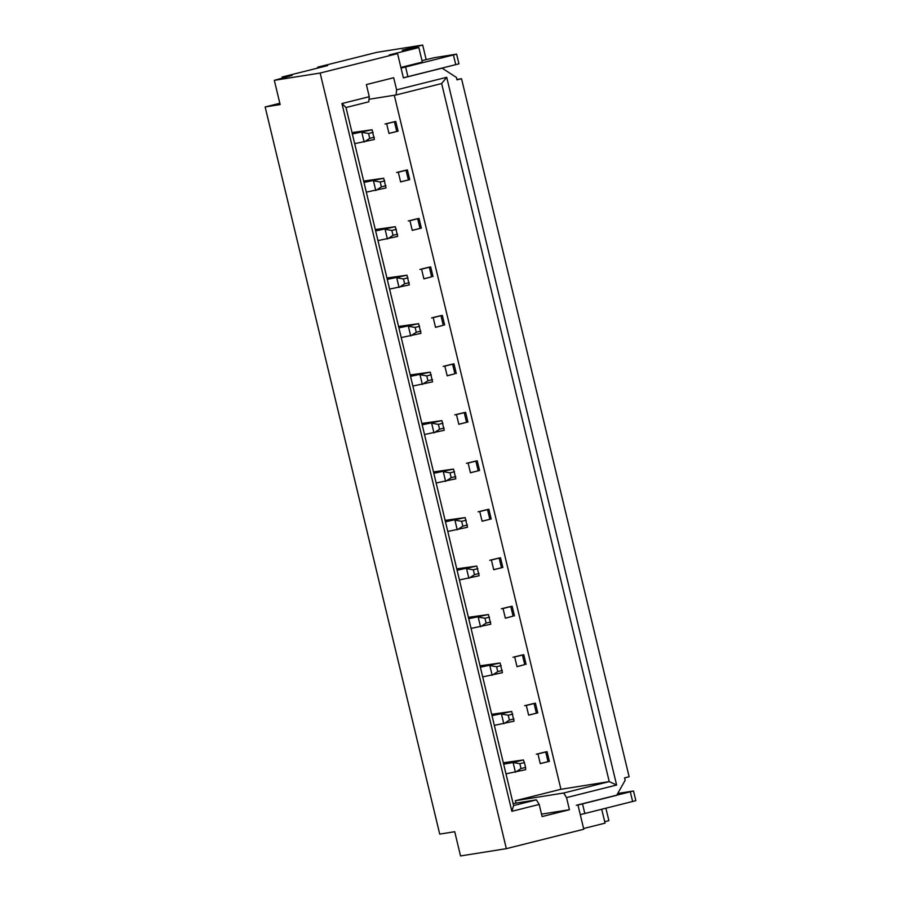 <?xml version="1.0" encoding="UTF-8"?>
<svg xmlns="http://www.w3.org/2000/svg" width="901" height="901" viewBox="0 0 901 901"><rect width="100%" height="100%" fill="white"/><g stroke="black" fill="none" stroke-linecap="round" stroke-linejoin="round"><path stroke-width="1.35" d="M491.676 714.29L511.712 711.486L492.014 715.676M534.045 703.411L524.641 705.72M511.712 711.486L514.043 721.172L494.334 725.373M537.751 712.871L535.419 703.174L526.308 705.46L528.639 715.157L537.751 712.871L528.628 715.09M503.794 723.74L501.463 714.054L508.232 715.225L509.392 720.079L513.942 718.93M512.782 714.088L508.232 715.225M503.805 723.74L509.392 720.079M480.042 665.816L500.078 663.001L480.368 667.202M522.411 654.937L513.007 657.246M500.078 663.001L502.409 672.698L482.699 676.899M522.434 655.038L524.742 664.634L516.983 666.616M501.147 665.614L496.586 666.751L489.829 665.569M489.84 665.58L492.16 675.266L497.757 671.605L502.308 670.457M496.586 666.751L497.757 671.605M468.396 617.343L488.432 614.527L468.734 618.728M510.777 606.463L501.373 608.772M488.432 614.527L490.763 624.224L471.065 628.425M510.799 606.564L513.097 616.16L505.348 618.131M489.502 617.14L484.952 618.277L478.194 617.095M478.194 617.106L480.526 626.792L486.112 623.12L490.673 621.983M484.952 618.277L486.112 623.12M456.762 568.858L476.798 566.053L457.1 570.254M499.131 557.989L489.727 560.298M476.798 566.053L479.129 575.75L459.42 579.951M502.837 567.439L500.505 557.742L491.394 560.028L493.725 569.725L502.837 567.439L493.714 569.657M468.88 578.318L466.549 568.621L473.318 569.804L474.478 574.647L479.028 573.509M477.868 568.655L473.318 569.804M468.892 578.307L474.478 574.647M445.128 520.384L465.164 517.579L445.454 521.78M487.497 509.515L478.093 511.813M465.164 517.579L467.484 527.276L447.786 531.466M491.191 518.965L488.871 509.268L479.76 511.554L482.091 521.251L491.191 518.965L482.069 521.183M466.234 520.181L461.672 521.33L454.915 520.147M454.926 520.147L457.246 529.833L462.844 526.173L467.394 525.035M461.672 521.33L462.844 526.173M433.482 471.91L453.518 469.094L433.82 473.295M475.863 461.03L466.459 463.339M453.518 469.094L455.85 478.791L436.152 482.992M479.557 470.491L477.226 460.794L468.126 463.08L470.446 472.766L479.557 470.491L470.435 472.71M451.198 477.699L445.612 481.359L443.281 471.673L450.038 472.845L451.198 477.699L455.76 476.55M454.588 471.707L450.038 472.845M421.848 423.436L441.884 420.621L422.186 424.821M464.218 412.557L454.814 414.865M441.884 420.621L444.216 430.318L424.506 434.519M467.923 422.017L465.592 412.32L456.48 414.595L458.812 424.292L467.923 422.017L458.8 424.225M439.564 429.225L433.967 432.885L431.635 423.188L438.393 424.371L439.564 429.225L444.114 428.076M442.954 423.233L438.393 424.371M410.214 374.962L430.25 372.147L410.541 376.348M452.584 364.083L443.179 366.392M430.25 372.147L432.57 381.844L412.872 386.045M452.606 364.173L454.915 373.78L447.155 375.751M431.32 374.76L426.759 375.897L420.001 374.715M420.012 374.715L422.332 384.4L427.919 380.74L432.48 379.603M426.759 375.897L427.919 380.74M545.691 751.896L536.286 754.193M549.385 761.345L547.053 751.648L537.953 753.934L540.273 763.631L549.385 761.345L540.262 763.564M503.321 762.764L523.357 759.96L513.108 762.528L519.866 763.71L524.416 762.561L525.587 767.415L525.677 769.657L505.979 773.846M523.357 759.96L524.416 762.561M525.587 767.415L521.026 768.553L519.866 763.71M503.648 764.161L513.108 762.528L515.44 772.213L521.026 768.553M398.569 326.477L418.605 323.673L398.906 327.874M440.949 315.609L431.545 317.918M418.605 323.673L420.936 333.37L401.238 337.571M440.972 315.699L443.269 325.306L435.521 327.277M410.687 335.938L408.367 326.241L415.124 327.423L416.285 332.266L420.846 331.129M419.675 326.275L415.124 327.423M410.698 335.927L416.285 332.266M386.934 278.004L406.97 275.199L387.272 279.4M429.304 267.135L419.9 269.433M406.97 275.199L409.302 284.896L389.592 289.086M429.326 267.225L431.635 276.821L423.875 278.803M404.65 283.792L399.053 287.453L396.722 277.767L403.479 278.95L404.65 283.792L409.2 282.655M408.04 277.801L403.479 278.95M375.3 229.53L395.336 226.714L375.627 230.915M417.67 218.65L408.266 220.959M395.336 226.714L397.668 236.411L377.958 240.612M421.364 228.111L419.044 218.414L409.932 220.7L412.264 230.386L421.364 228.111L412.241 230.329M396.395 229.327L391.845 230.465L385.087 229.293M385.099 229.293L387.419 238.979L393.005 235.319L397.566 234.17M391.845 230.465L393.005 235.319M363.655 181.056L383.691 178.24L363.993 182.441M406.036 170.176L396.631 172.485M383.691 178.24L386.022 187.937L366.324 192.138M409.73 179.637L407.398 169.94L398.298 172.215L400.618 181.912L409.73 179.637L400.607 181.844M381.371 186.845L375.785 190.505L373.442 180.808L380.211 181.991L381.371 186.845L385.921 185.696M384.761 180.853L380.211 181.991M352.021 132.582L372.057 129.767L352.359 133.967M394.39 121.703L384.986 124.011M372.057 129.767L374.388 139.464L354.679 143.664M398.096 131.152L395.764 121.455L386.653 123.741L388.984 133.438L398.096 131.152L388.962 133.371M369.737 138.36L364.139 142.02L361.808 132.334L368.565 133.517L369.737 138.36L374.287 137.222M373.127 132.379L368.565 133.517M617.714 793.477L633.516 790.988L576.291 805.28M633.516 790.988L635.847 800.674L580.267 814.639M400.889 67.451L422.332 62.079L418.841 47.539L389.243 54.961L397.566 53.632L403.389 77.869L442.098 68.161L456.402 77.43L456.976 79.851L461.537 78.714L629.123 776.763L624.562 777.912L625.148 780.334L616.667 795.313L577.958 805.01L583.78 829.247L506.351 848.663L320.148 73.037L274.332 80.335L292.104 75.414L282.103 77.013L327.649 65.593L317.659 67.181L376.866 52.337L422.682 45.05L426.173 59.59M421.995 60.637L434.665 57.619L456.616 54.15L401.046 68.116M456.616 54.15L458.947 63.836L403.378 77.801M397.566 53.632L320.148 73.037M539.192 804.447L511.869 811.305L341.952 103.547L346.007 107.523L513.593 805.573L536.365 799.863L539.192 804.447L542.109 816.565L569.432 809.717L566.526 797.599L563.688 793.015L609.234 781.595L441.648 83.545L396.102 94.965L396.609 89.852L393.692 77.734L366.369 84.581L369.275 96.7L341.952 103.547M566.526 797.599L616.622 785.041L446.705 77.295L396.609 89.852M604.706 821.712L608.885 820.665L605.911 808.287M456.886 79.457L461.537 78.714M422.682 45.05L402.184 50.186L418.841 47.539M274.332 80.335L280.143 104.572L265.153 106.96L439.722 834.101L454.723 831.713L460.535 855.95L506.351 848.663M583.6 828.526L605.055 823.154L601.733 809.335M369.275 96.7L368.779 101.813L346.007 107.523M396.102 94.965L369.027 99.268M394.3 95.247L560.929 789.287L609.234 781.595L616.622 785.041M563.688 793.015L515.383 800.707L560.929 789.287M515.383 800.707L515.958 803.118M541.524 814.155L569.432 809.717M536.365 799.863L513.108 803.568M526.105 664.397L523.785 654.7L514.674 656.975L517.005 666.672L524.731 664.611M514.471 615.912L512.14 606.227L503.04 608.502L505.36 618.199L513.097 616.138M456.278 373.532L453.958 363.835L444.846 366.121L447.178 375.818L454.904 373.757M444.644 325.058L442.312 315.361L433.212 317.648L435.532 327.345L443.269 325.284M433.009 276.584L430.678 266.887L421.567 269.174L423.898 278.871L431.624 276.798M317.862 68.048L317.659 67.181M265.153 106.96L279.839 103.277M282.103 77.013L282.373 78.105M446.705 77.295L441.648 83.545M511.869 811.305L513.593 805.573M630.34 791.878L632.66 801.575M582.519 803.872L584.839 813.569M407.939 76.731L405.619 67.034M455.76 64.737L453.44 55.04M534.068 703.512L536.377 713.108M499.154 558.079L501.463 567.686M487.52 509.606L489.829 519.201M475.886 461.132L478.183 470.727M464.24 412.658L466.549 422.254M545.713 751.986L548.011 761.582M417.692 218.752L420.001 228.347M406.058 170.278L408.356 179.873M394.413 121.793L396.722 131.4"/></g></svg>

